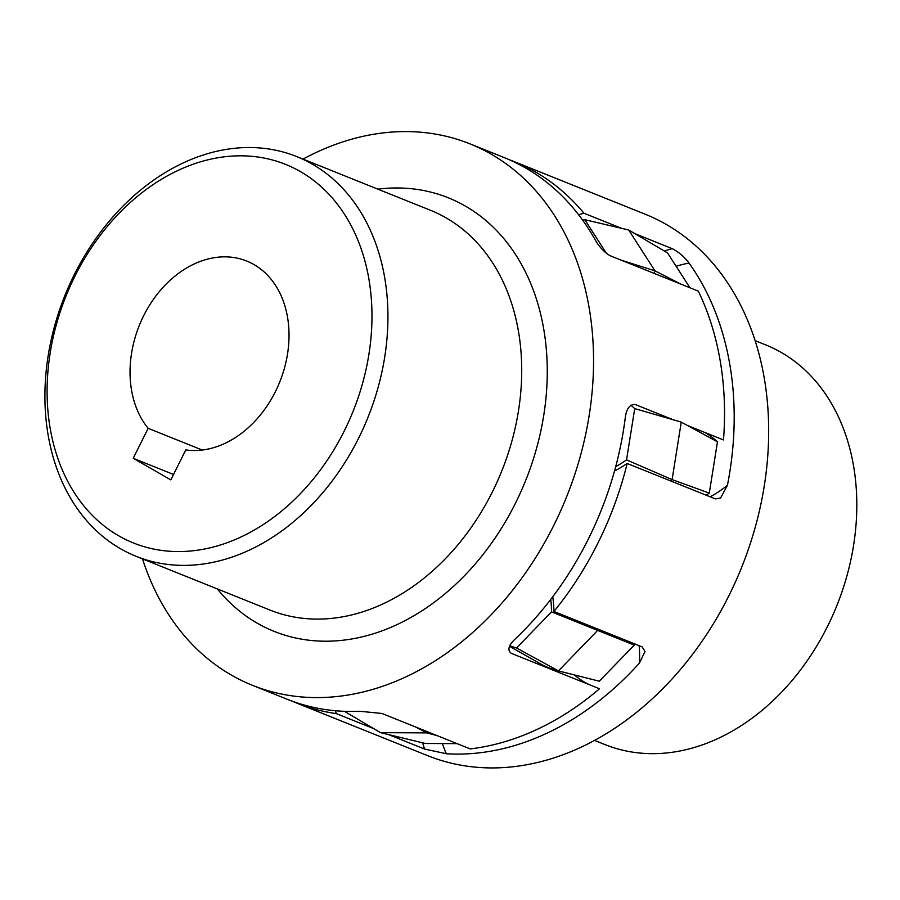 <?xml version="1.0" encoding="UTF-8"?>
<svg xmlns="http://www.w3.org/2000/svg" width="900" height="900" viewBox="0 0 900 900"><rect width="100%" height="100%" fill="white"/><g stroke="black" fill="none" stroke-linecap="round" stroke-linejoin="round"><path stroke-width="1.35" d="M594.585 740.408L605.048 744.604A215.404 163.328 -68.1 0 0 718.729 738.169A215.404 163.328 -68.1 0 0 855 535.106A215.404 163.328 -68.1 0 0 765.562 344.835L755.1 340.627M578.655 214.796A125.359 95.062 111.9 0 1 583.931 213.21A291.757 221.22 -68.1 0 0 514.069 161.561L645.075 214.166A291.757 221.22 111.9 0 1 766.215 471.904A291.757 221.22 111.9 0 1 581.625 746.944A291.757 221.22 111.9 0 1 427.657 755.663L296.651 703.058A291.757 221.22 -68.1 0 0 336.319 713.61L373.748 728.64M552.757 596.756A125.359 95.062 111.9 0 1 553.939 611.46L642.195 646.898L645.019 651.521L639.45 663.075A291.757 221.22 111.9 0 1 547.155 733.106A291.757 221.22 111.9 0 1 446.321 753.739L424.575 749.048A125.359 95.062 111.9 0 1 422.662 742.826M388.586 734.602L424.575 749.048M291.859 701.044A291.757 221.22 -68.1 0 0 296.651 703.058M634.939 233.685L672.199 248.648C678.758 252.011 684.383 256.838 689.085 263.149A291.757 221.22 111.9 0 1 727.447 485.246L720.607 497.993L715.421 498.904L627.165 463.466A125.359 95.062 111.9 0 1 614.52 470.993M514.069 161.561A291.757 221.22 -68.1 0 0 509.209 159.705M583.931 213.21L621.63 228.341M553.939 611.46A291.757 221.22 -68.1 0 0 627.165 463.466M336.319 713.61A125.359 95.062 111.9 0 1 335.385 710.741M300.296 171.529A204.007 154.688 -68.1 0 0 74.835 276.356A204.007 154.688 -68.1 0 0 118.766 535.849A204.007 154.688 -68.1 0 0 344.239 431.021A204.007 154.688 -68.1 0 0 300.296 171.529M120.6 548.786A215.404 163.328 111.9 0 1 69.322 285.109A215.404 163.328 111.9 0 1 296.685 156.566A215.404 163.328 111.9 0 1 312.266 164.126A215.404 163.328 111.9 0 1 363.532 427.804A215.404 163.328 111.9 0 1 136.17 556.346A215.404 163.328 111.9 0 1 120.6 548.786M202.264 450.045L148.151 428.321L133.222 458.291L170.843 479.891L185.771 449.921A99.832 75.701 -68.1 0 0 281.171 378.281A99.832 75.701 -68.1 0 0 253.958 264.544A99.832 75.701 -68.1 0 0 246.735 261.045A99.832 75.701 -68.1 0 0 147.96 307.834A99.832 75.701 -68.1 0 0 148.151 428.321M142.504 558.889A291.757 221.22 -68.1 0 0 231.424 675.113A291.757 221.22 -68.1 0 0 252.518 685.339A291.757 221.22 -68.1 0 0 560.486 511.245A291.757 221.22 -68.1 0 0 491.04 154.08A291.757 221.22 -68.1 0 0 469.935 143.843A291.757 221.22 -68.1 0 0 303.019 159.109M687.544 425.52L723.488 439.954A291.757 221.22 111.9 0 0 698.288 291.116L610.031 255.679C603.866 251.91 598.837 246.465 594.923 239.344A291.757 221.22 -68.1 0 0 525.51 167.929A291.757 221.22 -68.1 0 0 504.416 157.691L469.935 143.843M252.518 685.339L286.999 699.188A291.757 221.22 -68.1 0 0 359.786 711.27L381.926 713.464L470.194 748.901A291.757 221.22 111.9 0 0 599.512 688.77L511.256 653.332C507.206 650.002 508.511 645.221 515.183 639.023A291.757 221.22 -68.1 0 0 625.207 418.196C626.31 408.803 629.651 404.235 635.231 404.516L673.189 419.76M574.335 674.921A125.359 95.062 -68.1 0 0 589.061 684.574M173.542 474.48L133.222 458.291M550.766 599.377A119.385 90.517 111.9 0 1 551.52 611.865L516.544 647.989A119.385 90.517 111.9 0 1 509.85 645.727M630.799 405.191A119.385 90.517 111.9 0 1 634.725 408.589L626.546 459.866A119.385 90.517 111.9 0 1 615.701 466.684M582.705 220.23A119.385 90.517 111.9 0 1 584.786 219.69L606.589 253.575M584.786 219.69L628.695 230.006L667.53 252.911L689.951 287.775M705.206 432.619A119.385 90.517 111.9 0 1 717.469 441.81L709.29 493.088A119.385 90.517 111.9 0 1 706.207 495.202M634.23 643.702A119.385 90.517 111.9 0 1 634.264 645.086L599.288 681.21L558.45 670.905A125.359 95.062 111.9 0 1 557.91 670.77A125.359 95.062 111.9 0 1 539.955 663.559L509.569 646.324M457.065 743.636L425.363 743.479L380.565 732.656L426.848 732.881L437.456 735.761M634.264 645.086L597.656 630.416L558.45 670.905L516.544 647.989M551.52 611.865L597.656 630.416M628.695 230.006L654.952 270.821A125.359 95.062 111.9 0 1 654.131 273.386M680.749 284.074L654.952 270.821L621.461 260.269M717.469 441.81L681.266 422.111L672.097 479.599A125.359 95.062 111.9 0 1 670.421 480.836M709.29 493.088L672.097 479.599L626.546 459.866M634.725 408.589L681.266 422.111M344.407 711.315L380.565 732.656M415.429 726.908L426.848 732.881M442.429 743.558A111.69 84.69 -68.1 0 0 446.321 753.739M639.45 663.075A111.69 84.69 -68.1 0 0 639.158 645.683M710.19 496.811A111.69 84.69 -68.1 0 0 727.447 485.246M689.085 263.149A111.69 84.69 -68.1 0 0 676.148 266.31M664.447 251.089A125.359 95.062 111.9 0 1 672.199 248.648M377.82 189.146A233.629 177.154 111.9 0 1 465.176 205.976A233.629 177.154 111.9 0 1 515.498 503.156A233.629 177.154 111.9 0 1 257.287 623.216A233.629 177.154 111.9 0 1 217.305 588.915M136.17 556.346L269.944 610.054A215.404 163.328 -68.1 0 0 497.306 481.522A215.404 163.328 -68.1 0 0 446.029 217.834A215.404 163.328 -68.1 0 0 430.459 210.274L296.685 156.566M567.866 673.29L557.91 670.77"/></g></svg>
